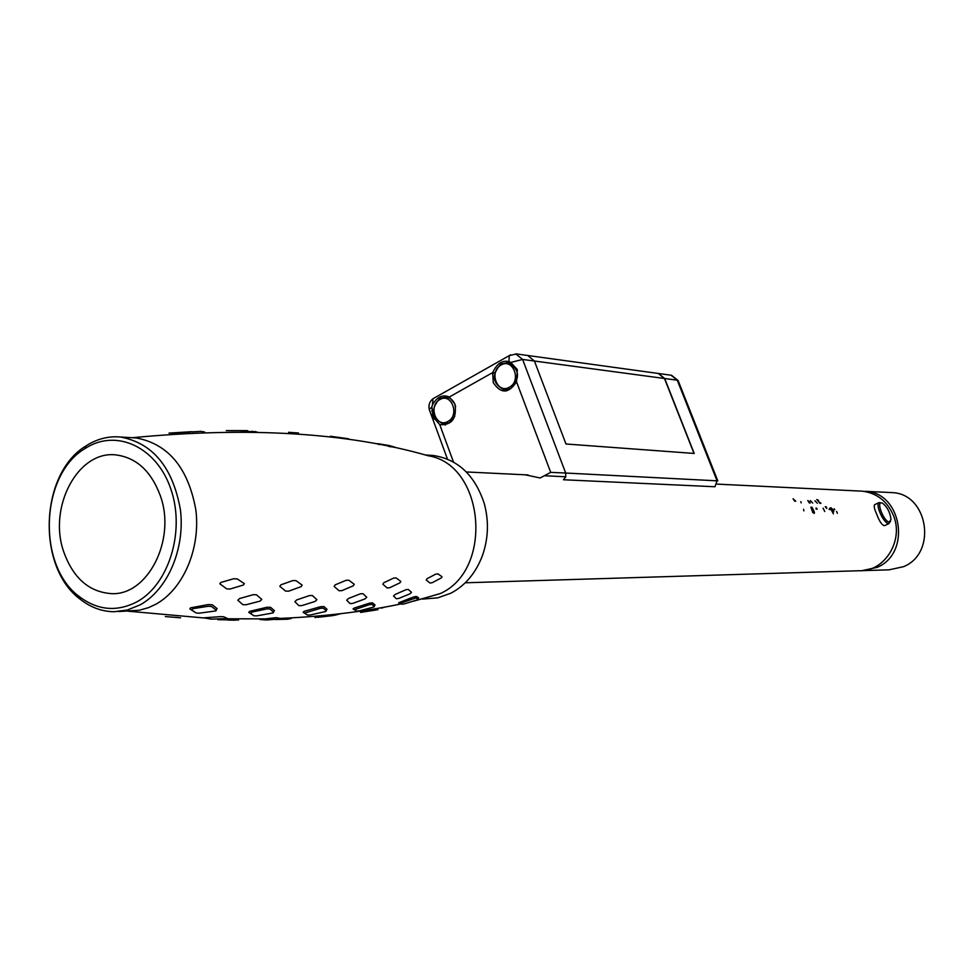 <?xml version="1.0" encoding="UTF-8"?>
<svg xmlns="http://www.w3.org/2000/svg" width="974" height="974" viewBox="0 0 974 974"><rect width="100%" height="100%" fill="white"/><g stroke="black" fill="none" stroke-linecap="round" stroke-linejoin="round"><path stroke-width="1.46" d="M63.748 551.868C47.811 507.101 78.163 449.903 116.271 454.968C136.567 457.743 151.25 471.319 160.308 495.693C176.477 539.657 147.61 596.051 111.158 593.616C88.951 591.924 73.147 578.008 63.748 551.868M813.68 511.387L814.021 512.434L812.486 511.898L812.852 512.604L814.495 512.921L813.996 511.192L812.072 507.332L810.904 507.174L812.182 510.924L813.68 511.387M830.579 508.635L833.391 513.858L832.514 511.752L833.744 511.752L833.196 510.084L831.126 507.795L830.859 508.44L830.128 507.88L830.579 508.635M836.569 511.374L837.396 513.298L836.569 511.374M875.029 504.495C873.544 505.214 874.116 508.477 876.734 514.26C879.242 521.017 881.714 524.828 884.185 525.68M859.872 491.054L862.185 491.164C876.417 492.893 886.717 500.733 893.097 514.686C904.469 539.766 884.842 571.933 859.263 570.74L465.243 582.793M834.158 508.793L834.767 509.67L833.744 509.633L834.158 508.793M833.038 511.691L831.394 508.416L833.038 511.691M829.519 508.647L830.128 509.536L829.093 509.499L829.519 508.647M826.804 508.501L825.221 506.675L826.329 506.906L826.804 508.501M824.759 511.472L823.115 508.16L824.759 511.472M816.602 508.258L817.21 509.146L816.151 509.122L816.066 507.953L816.602 508.258M812.9 510.887L811.354 507.819L812.9 510.887M803.587 509.256L803.891 510.9L803.587 509.256M818.501 500.271L818.087 501.001L816.772 499.54L818.501 500.271M820.948 503.254L820.047 503.461L818.623 501.647L820.948 503.254M817.32 503.241L814.909 500.758L817.32 503.241M812.73 503.071L810.368 500.599L812.73 503.071M809.528 501.914L810.21 502.998L809.333 502.949L807.787 500.502L809.528 501.914M801.176 502.888L800.798 501.647L801.176 502.888M793.079 498.737L795.758 501.22L794.662 501.184L793.079 498.737M429.242 455.223L432.967 455.442C457.877 459.144 474.995 475.227 484.309 503.704C489.021 521.285 488.376 538.622 482.386 555.704C475.787 573.065 465.292 585.557 450.901 593.19L437.825 597.829L422.302 599.107M418.65 598.073L413.719 596.904M118.536 611.55L139.331 610.235L148.584 607.618L155.743 604.282C183.124 589.38 200.607 548.934 195.896 510.218C188.359 468.129 168.502 444.047 136.311 437.959L132.184 437.716C249.113 426.612 347.803 432.626 428.231 455.771C484.504 464.488 493.952 569.912 440.199 593.592L413.67 601.165M408.824 598.681L411.734 599.071M417.262 598.888L418.674 597.902L416.397 596.441L413.609 596.94L398.609 602.784L400.046 603.369L415.91 597.963L418.102 599.375L417.603 599.789L404.514 603.831L402.189 604.27L400.071 603.417M373.797 605.998L375.051 604.964L372.47 602.833L369.389 603.174L354.037 608.129L353.038 608.994L355.595 610.406M325.827 610.454L327.033 609.334L323.928 606.571L320.531 606.717L304.095 611.343L303.121 612.305L306.445 614.387M273.244 611.903L274.437 610.674L270.589 607.338L266.876 607.277L249.624 611.355L248.747 612.39L252.863 615.081M215.985 610.004L217.165 608.665L212.381 604.83L208.326 604.55L190.514 607.849L189.833 608.92L194.788 612.122M140.086 604.866L127.35 610.028L114.165 611.733C102.026 611.587 90.801 607.496 80.501 599.448C36.233 567.367 39.703 473.242 86.162 445.824L87.611 444.911C98.082 438.604 109.076 435.975 120.606 437.034C152.93 443.158 172.885 467.459 180.446 509.938C185.182 549.019 167.601 589.83 140.086 604.866M86.309 447.76C116.977 428.572 157.106 447.456 170.986 489.484C185.34 531.244 168.879 584.619 136.823 601.883C116.819 612.098 97.692 610.369 79.442 596.709C36.781 565.821 40.129 475.02 84.896 448.637L86.309 447.76M252.984 432.054L252.619 431.421L241.357 431.908M257.489 432.152L252.619 431.421M255.517 431.519L256.199 432.127M275.447 619.513L287.659 619.221L291.189 618.527L282.545 618.307M266.279 619.988L259.839 619.501L276.263 617.638L282.253 618.77L266.279 619.988M224.178 619.135L217.774 619.683L238.581 620.036L224.178 619.135M227.563 618.514L211.273 619.147L203.834 617.845L220.55 616.615L223.655 616.761L227.563 618.514M175.405 617.26L178.084 617.516M381.418 608.129L385.034 607.058M366.516 611.38L362.413 612.074M360.563 612.415L377.961 609.687M320.616 615.787L334.8 615.251L340.632 613.705M315.016 617.553L327.812 615.215L333.023 615.592L317.731 617.321M373.833 606.997L359.467 610.856L356.934 611.148L354.512 609.675L369.438 604.659L371.922 604.391L374.418 606.485L373.833 606.997M325.718 611.477L310.316 614.984L307.565 615.118L304.631 613.023L320.58 608.275L323.307 608.166L326.327 610.881L325.718 611.477M273.11 612.902L256.941 615.86L253.97 615.812L250.269 613.157L252.583 611.916L266.913 608.92L269.908 608.957L273.657 612.256L273.11 612.902M215.887 610.917L199.268 613.182L196.042 612.926L191.354 609.724L193.436 608.592L208.326 606.266L211.614 606.498L216.325 610.272L215.887 610.917M354.268 584.303L353.245 585.837L341.874 590.646L339.11 590.743L334.119 586.421L335.153 584.863L346.05 580.321L348.875 580.236L354.268 584.303M352.661 603.405L350.068 603.588L346.707 600.203L348.509 598.474L360.343 593.823L362.961 593.653L366.735 597.245L364.97 598.925L352.661 603.405M400.813 581.441L399.924 582.842L389.637 587.748L387.153 587.967L382.855 584.23L383.78 582.744L393.606 578.106L396.126 577.923L400.813 581.441M411.515 592.35L409.957 593.836L398.731 598.438L396.381 598.767L393.533 596.039L395.164 594.469L405.927 589.72L408.276 589.428L411.515 592.35M442.05 576.742L441.356 577.886L432.2 582.708L429.972 583.036L426.222 579.98L426.989 578.726L435.707 574.149L437.947 573.881L442.05 576.742M244.352 583.645L243.293 585.057L230.047 589.039L226.625 588.832L219.832 583.779L220.83 582.452L233.711 578.739L237.242 578.897L244.352 583.645M261.811 599.412L259.997 601.128L245.947 604.781L242.794 604.647L237.826 600.203L239.592 598.535L253.24 594.688L256.466 594.81L261.811 599.412M302.159 585.106L301.088 586.652L288.73 591.157L285.65 591.108L279.818 586.348L280.877 584.826L292.809 580.589L295.962 580.626L302.159 585.106M316.891 599.692L315.04 601.457L301.782 605.621L298.921 605.658L294.854 601.688L296.693 599.923L309.513 595.564L312.423 595.54L316.891 599.692M247.092 430.63L226.285 430.605M202.86 432.505L204.686 432.042L200.754 431.372L191.793 431.908M181.98 432.919L181.261 433.211L182.321 433.491M191.172 431.713L187.605 432.687L169.001 433.113L191.172 431.713M388.796 446.482L395.249 447.309L389.283 445.568L378.423 443.767L377.206 443.718L379.215 444.619M348.497 438.75L330.332 436.242L348.497 438.75M297.52 432.967L294.818 432.809M889.7 492.491L891.977 492.601C928.1 493.538 937.56 553.074 903.555 566.673L889.128 569.827L864.669 570.581M814.483 512.774L814.069 513.432M881.446 502.852C876.028 502.17 884.331 522.344 889.323 521.967L891.003 519.471C890.163 512.482 887.351 507.052 882.529 503.168L881.446 502.852M882.067 502.974L879.011 502.584C875.054 504.922 883.954 523.988 888.775 523.513L890.601 521.212M717.047 480.839L717.801 480.864L678.354 381.114L677.259 380.201L717.034 480.815L714.977 486.757L563.435 479.756L565.748 476.919L565.687 473.035L550.712 472.366L540.12 477.966L525.23 474.813M717.801 480.864L565.687 473.035L522.612 359.443L534.422 361.025L565.979 443.998L694.219 453.446L664.682 378.509L658.448 373.48M492.43 373.821L494.682 372.555L492.43 373.821M527.75 355.486L534.422 361.025L527.75 355.486M510.802 362.438L508.976 361.634C502.328 359.966 496.898 363.619 492.674 372.592L493.27 382.636C500.892 394.007 508.659 393.752 516.537 381.857L517.34 369.621L510.802 362.438L522.612 359.443L515.636 353.842M432.505 404.734L431.847 406.925L433.077 416.86L439.749 424.664C451.863 425.309 456.94 418.455 454.955 404.113L449.245 397.063C442.72 394.251 437.143 396.808 432.505 404.734L432.943 398.768L434.477 397.903M508.976 361.634L509.219 355.644L510.534 354.853M431.847 406.925L429.254 409.494L429.656 410.565M445.812 397.027L447.93 396.406M445.362 425.078L443.413 424.092M507.223 362.474L509.621 361.878M506.163 391.024L503.996 389.892M658.241 373.456L664.475 378.484L693.999 453.434L565.979 443.998L534.422 361.025L664.475 378.484M510.668 388.663L504.167 389.917C492.296 383.488 491.237 374.832 500.989 363.959L508.075 362.572C519.666 369.304 520.53 377.997 510.668 388.663M501.318 363.826L508.075 362.572M454.785 416.446L449.233 422.85L443.316 424.08C431.482 417.895 430.325 409.348 439.858 398.451L446.348 397.088C451.072 397.989 454.176 401.166 455.649 406.608M440.199 398.317L446.348 397.088M861.966 570.654L876.99 567.404C911.713 553.439 902.058 492.26 865.18 491.31L891.977 492.601M664.682 378.509L677.259 380.201L671.074 375.221M431.713 411.004L433.223 411.138M432.334 414.498L434.002 419.027M438.069 398.171L439.968 398.366M550.712 472.366L516.537 381.857M492.674 372.592L449.245 397.063M439.749 424.664L453.47 462.017M501.013 365.08C488.619 371.423 497.288 394.555 509.353 387.214C521.869 380.895 513.054 357.616 501.013 365.08M439.858 399.571C427.854 405.708 436.23 428.56 447.918 421.438C460.032 415.326 451.51 392.339 439.858 399.571M466.339 471.952L528.066 474.947M544.332 475.738L565.797 476.785M717.144 484.127L862.185 491.164M432.967 455.442L425.309 454.992M127.85 611.173L204.26 617.991M226.796 618.794L264.721 618.867M280.999 618.368C324.232 616.505 364.264 611.684 401.105 603.904M136.311 437.959L120.606 437.034M79.442 596.709L80.501 599.448M84.896 448.637L86.162 445.824M227.916 620.061L235.27 620.194M165.324 616.566L180.58 617.808M364.848 611.587L363.643 611.782M228.586 430.691L247.834 430.752M192.268 431.701L169.196 433.077M288.584 432.298L298.543 432.992M889.177 523.464L884.599 525.631M879.011 502.584L874.53 504.739M658.899 373.553L671.512 375.282L678.123 380.505M447.443 459.071L429.254 409.494C428.292 405.135 429.522 401.568 432.943 398.768L509.219 355.644L516.39 353.927L658.692 373.517"/></g></svg>
